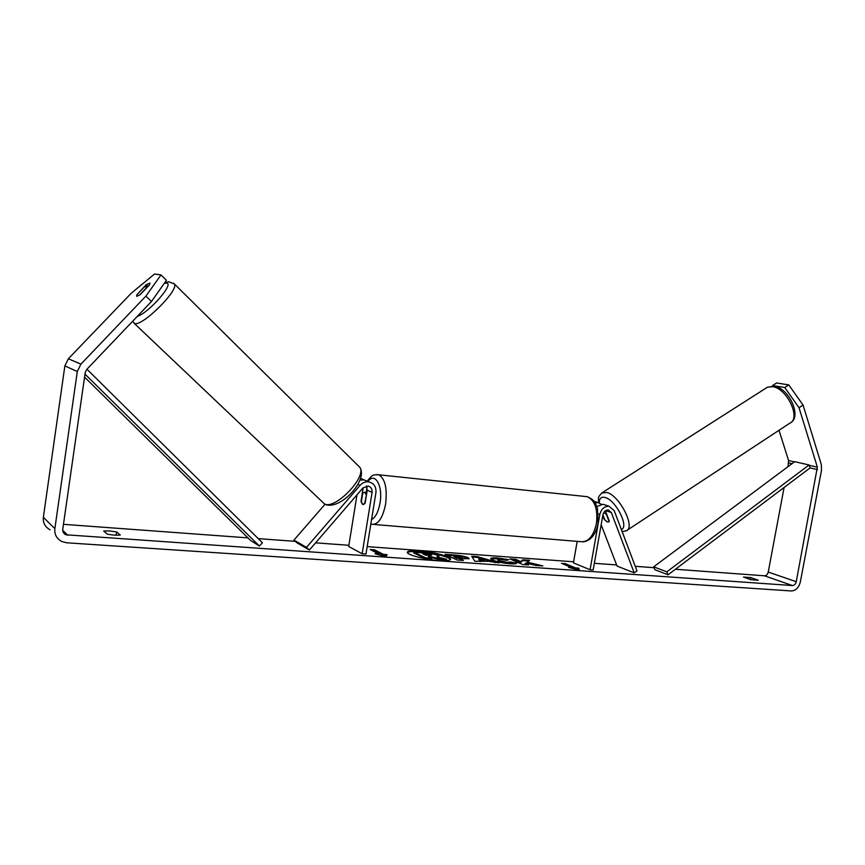 <?xml version="1.0" encoding="UTF-8"?>
<svg xmlns="http://www.w3.org/2000/svg" width="865" height="865" viewBox="0 0 865 865"><rect width="100%" height="100%" fill="white"/><g stroke="black" fill="none" stroke-linecap="round" stroke-linejoin="round"><path stroke-width="1.3" d="M602.775 515.583L604.17 519.249L607.446 522.038L609.111 521.584L606.387 514.448L603.781 512.48M611.317 512.534L634.186 572.835L636.997 570.922L614.215 510.653L609.09 506.252C604.386 506.176 601.294 508.912 599.813 514.47L590.071 569.743L593.174 569.959L602.916 514.772C603.781 511.518 605.597 509.928 608.344 509.982L611.317 512.534L605.597 510.61M595.055 502.825L597.953 502.576L601.326 504.252M577.193 541.371L573.43 562.877L590.071 569.743M605.035 504.911L603.056 504.263L596.85 506.555M634.186 572.835L617.037 566.056L601.164 524.709M608.744 522.006L609.284 521.033L605.37 510.761M602.894 514.891L604.884 520.081L607.446 522.038M450.406 559.612C449.605 556.952 432.024 552.519 419.147 551.675C412.594 551.232 408.691 551.546 407.426 552.605M419.276 550.897C411.902 550.41 407.934 550.843 407.35 552.184C406.236 554.67 425.158 559.698 439.009 560.542C446.243 560.985 450.114 560.552 450.6 559.233C451.552 556.692 432.965 551.784 419.276 550.897M63.469 524.331L247.92 537.868M258.246 538.625L295.3 541.349M315.595 542.842L348.876 545.285M367.171 546.626L573.625 561.785M594.352 563.31L616.615 564.942M635.256 566.316L654.027 567.689M675.424 569.257L764.465 575.798C766.358 575.69 767.612 574.447 768.239 572.068L784.09 487.482M151.462 301.496L145.893 296.111L161.02 274.908L166.458 280.271L151.462 301.496L86.749 369.42L85.213 372.588L62.767 529.218C62.54 531.748 63.567 533.608 65.837 534.775L792.416 585.54C794.33 585.421 795.605 584.135 796.254 581.691L817.36 467.165L799.033 407.729L784.739 387.52L772.564 385.552L772.488 386.147M527.315 562.153L529.585 560.325L522.838 559.839L520.892 561.59L515.713 559.341L509.939 558.931L522.763 564.531L528.591 564.932L525.217 563.472L525.877 562.985L535.965 565.44L542.874 565.915L527.315 562.153L527.185 562.91L538.322 565.602M488.866 561.342L474.831 561.244L471.695 556.217L477.415 556.617L499.073 562.91L488.866 561.342M120.3 535.024C116.829 535.435 112.482 535.132 107.249 534.094L103.638 530.991L109.498 530.926L116.58 531.932L120.3 535.024M758.302 580.242L750.798 577.582L743.468 577.052L750.95 579.723L758.302 580.242M578.685 568.143L579.485 570.23L568.608 567.429L571.765 567.656L561.461 563.331L565.213 563.602L575.549 567.916L578.685 568.143L579.02 570.111M378.838 554.033L375.075 553.773L385.985 556.757L387.077 554.616L383.336 554.357L374.675 549.837L370.209 549.513L378.838 554.033L378.719 554.768M467.9 557.611L469.165 558.595L459.856 558.812L463.381 560.455L457.185 560.023L445.064 554.324L454.525 554.995C460.396 555.449 464.851 556.314 467.9 557.611L468.733 558.92M516.697 563.126C516.729 563.807 514.567 564.012 510.209 563.764C503.16 563.169 497.289 561.926 492.585 560.066L490.725 558.606C490.898 557.893 493.082 557.676 497.256 557.936L508.804 559.72L506.457 560.315L500.359 559.331L497.58 559.655L498.618 560.466L507.139 562.337L510.382 561.99L516.697 563.126M750.798 577.582L750.431 579.539M116.58 531.932L116.105 535.197M145.893 296.111L80.91 364.133L77.299 371.539L54.863 528.645C54.333 534.451 56.647 538.733 61.783 541.501L66.778 542.798L791.389 590.957C795.843 590.665 798.817 587.681 800.33 581.983L821.523 470.138L821.285 464.462L803.066 405.069L799.033 407.729M161.02 274.908L154.521 274.043L131.166 293.311L68.346 358.78L64.864 365.906L43.358 517.324C42.861 522.914 45.099 527.055 50.073 529.758M787.983 466.678L788.577 460.526L778.997 430.294M784.739 387.52L788.783 384.903L803.066 405.069M788.783 384.903L776.575 382.968L772.564 385.552M139.384 295.225L146.52 287.764L146.488 286.239L143.99 287.299L136.778 294.835L136.778 296.381L140.195 294.619L149.277 285.136L150.013 283.082L146.272 284.65L136.832 294.781M148.066 286.401L146.272 284.65M439.139 559.547L439.269 558.758L446.545 559.255L446.416 560.044L439.139 559.547L430.889 557.471L431.019 556.682L428.24 556.487L431.873 558.249L431.743 559.049L425.353 558.606L413.578 552.843L413.708 552.054L433.073 553.946L437.841 555.406L438.955 556.314L438.674 557.298M430.889 557.471L430.175 557.428M425.353 558.606L425.483 557.806L413.708 552.054M431.873 558.249L425.483 557.806M439.269 558.758L431.019 556.682M438.955 556.314L436.911 556.865L446.545 559.255M571.668 568.218L571.765 567.656M575.549 567.916L575.409 568.662L565.083 564.348L565.213 563.602M565.083 564.348L563.623 564.24M575.409 568.662L578.555 568.889M372.015 550.454L374.545 550.637L374.675 549.837M386.677 555.416L383.206 555.168L383.336 554.357M383.206 555.168L374.545 550.637M480.367 561.623L480.432 560.758M472.204 557.028L477.285 557.384L477.415 556.617M477.285 557.384L495.407 562.65M478.54 558.239L479.48 560.444L484.324 560.779L484.454 560.001L478.54 558.239L479.61 559.666L484.454 560.001M479.48 560.444L479.61 559.666M461.25 560.304L459.726 559.59L459.856 558.812M447.032 555.254L454.395 555.773C460.267 556.217 464.721 557.092 467.77 558.39M453.995 556.065L453.865 556.844L457.066 558.347L462.31 558.401L462.018 557.276L453.995 556.065L457.196 557.568L462.44 557.622M457.066 558.347L457.196 557.568M526.353 564.78L525.087 564.229L525.217 563.472M528.72 561.017L522.709 560.596L520.752 562.347L515.583 560.087L515.713 559.341M515.583 560.087L512.026 559.839M520.752 562.347L520.892 561.59M522.709 560.596L522.838 559.839M490.888 559.028L497.126 558.693L507.16 560.142M497.58 559.655L498.532 561.244L507.009 563.104L510.242 562.747L510.382 561.99M510.242 562.747L515.583 563.721M431.786 555.081L422.823 553.86L425.656 555.233L431.754 555.071M430.878 555.579L424.747 554.8M306.48 547.383L360.067 485.341C362.565 482.616 365.495 481.459 368.836 481.881C374.015 483.265 376.383 486.887 375.918 492.726L365.971 554.011L362.154 553.741L372.091 492.358C372.361 488.963 370.999 486.854 367.993 486.033L362.846 488.055L309.389 550.032L306.48 547.383L293.927 540.095L324.991 504.306M366.306 492.369L367.009 487.406M363.657 479.805L360.727 478.313M366.338 486.033L367.214 490.25L365.149 503.052L362.813 504.63L361.04 501.181L363.17 487.698M357.007 494.834L348.682 546.485L362.154 553.741M360.056 480.118L363.97 479.848L367.528 481.34M309.389 550.032L296.782 542.701L293.927 540.095M366.154 494.564L364.587 492.196L362.727 493.061L361.246 502.23L362.813 504.63L364.662 503.787L366.511 494.596M152.013 300.728L155.678 295.538M84.986 374.134L259.381 546.02L250.558 540.463L84.565 377.118M86.943 369.225L262.452 542.788L259.381 546.02M668.061 574.793L654.902 569.754L653.67 566.824L666.818 571.841L668.061 574.793L810.127 467.889L809.089 464.981L666.818 571.841M809.089 464.981L794.708 461.672L653.67 566.824M599.813 514.47L598.472 514.005M598.526 502.684C599.164 498.716 596.299 497.991 602.624 492.423L767.45 387.217L772.532 386.666C787.02 388.147 801.39 418.801 789.756 423.212L626.228 530.829C635.894 527.92 619.827 495.742 606.992 492.488L601.607 493.05M599.283 502.922C599.261 498.24 601.272 496.445 605.316 497.559C615.999 500.338 629.374 527.109 621.34 529.521M67.859 535.284L62.723 530.321M792.416 585.54L764.465 575.798M817.36 467.165L809.197 465.284M794.427 461.878L788.577 460.526M817.457 469.598L810.127 467.889M792.016 463.672L788.696 462.905M796.254 581.691L768.239 572.068M80.91 364.133L68.346 358.78M77.299 371.539L64.864 365.906M54.863 528.645L43.358 517.324M467.803 558.412L467.943 557.633M454.395 555.773L454.525 554.995M459.975 558.552L460.104 557.774M497.126 558.693L497.256 557.936M498.662 560.477L498.532 561.244L498.618 560.466M507.009 563.104L507.139 562.337M426.823 554.941L426.953 554.151M360.067 485.341L357.883 484.4M372.091 492.358L367.214 490.25M376.61 474.561L378.805 474.799C385.13 478.659 387.39 488.444 385.606 504.154C382.665 518.308 378.027 525.012 371.701 524.266L370.836 524.017M371.561 519.584C375.551 517.367 378.373 511.853 380.016 503.008C383.152 485.719 374.891 471.566 367.939 481.513M373.929 524.45L580.534 541.652C588.113 542.474 593.401 536.484 596.418 523.66C598.018 509.388 594.979 500.403 587.313 496.694L584.643 496.413M173.584 283.223L174.438 284.023C179.228 290.024 141.947 326.992 134.562 323.488L132.55 321.348M137.243 316.428C148.845 312.871 174.741 283.244 166.502 283.104L164.253 283.406M134.248 323.38L324.397 503.841C334.777 510.512 367.679 476.269 359.699 467.208L358.488 466.008M593.985 501.257L597.953 502.576M603.056 504.263L609.09 506.252M767.45 387.217L773.851 386.266C788.664 387.498 801.855 416.141 790.999 422.412M622.151 531.661L626.228 530.829M63.21 532.224L65.837 534.775M363.97 479.848L368.836 481.881M583.151 541.879C590.752 540.744 595.726 534.635 598.061 523.574L597.477 508.523C595.066 503.646 596.536 501.019 587.313 496.694L378.805 474.799C371.993 474.723 372.696 474.701 367.149 481.178M366.868 492.423L364.587 492.196M326.062 504.728C341.426 509.474 368.62 479.405 359.699 467.208L174.438 284.023L168.902 281.795L164.718 282.736M147.428 287.072L146.791 286.466"/></g></svg>
